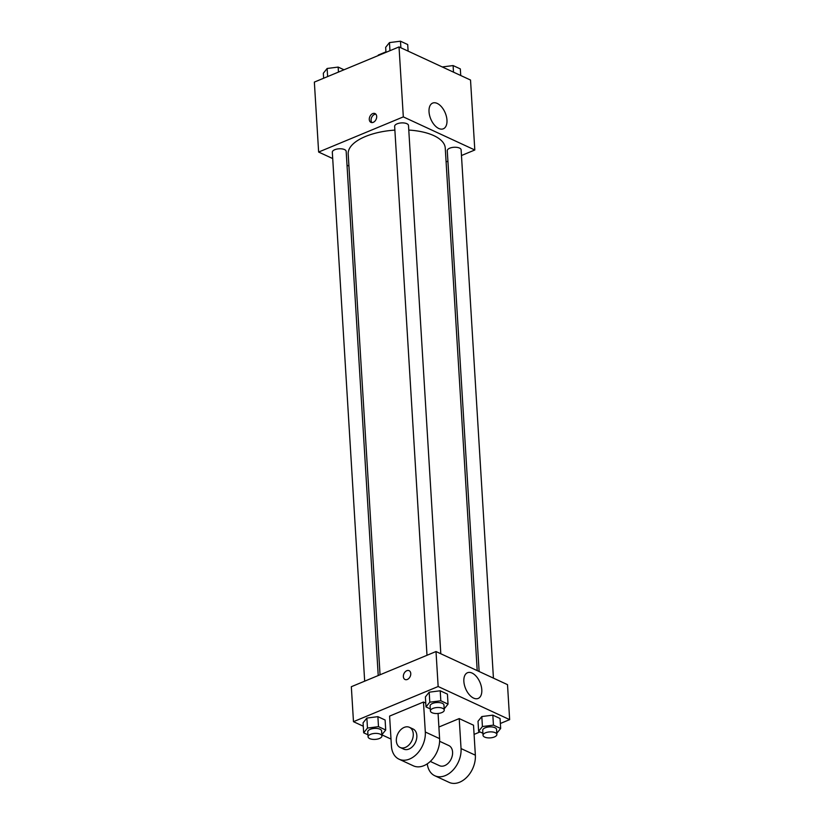 <?xml version="1.0" encoding="UTF-8"?>
<svg xmlns="http://www.w3.org/2000/svg" width="824" height="824" viewBox="0 0 824 824"><rect width="100%" height="100%" fill="white"/><g stroke="black" fill="none" stroke-linecap="round" stroke-linejoin="round"><path stroke-width="1.24" d="M378.36 55.517L378.329 55.033A13.184 5.696 176.5 0 0 377.969 55.682M378.329 55.033L385.941 51.871M332.711 158.569L318.631 152.049L314.356 82.091L399.032 46.927L470.525 80.041L474.809 149.989L461.461 155.53M348.933 166.088L347.017 165.191M394.881 130.11A48.616 20.981 176.5 0 0 365.403 136.516A48.616 20.981 176.5 0 0 348.192 153.985L380.049 674.784M477.209 670.612L445.248 148.052A48.616 20.981 176.5 0 0 408.776 130.068M447.906 161.164L446.093 161.916M318.631 152.049L403.317 116.884L474.809 149.989M493.432 678.131L461.121 149.844A6.942 2.997 176.5 0 0 457.032 147.383A6.942 2.997 176.5 0 0 449.719 148.196A6.942 2.997 176.5 0 0 447.267 150.689L479.125 671.509M378.226 675.536L346.173 151.358A6.942 2.997 176.5 0 0 342.084 148.907A6.942 2.997 176.5 0 0 334.781 149.71A6.942 2.997 176.5 0 0 332.319 152.203L364.672 681.17M426.997 655.286L394.644 126.319A6.942 2.997 -3.5 0 1 401.391 122.91A6.942 2.997 -3.5 0 1 408.498 125.475L440.809 653.762M403.317 116.884L399.032 46.927M429.026 111.796A13.915 7.849 -112.6 0 1 432.651 103.093A13.915 7.849 -112.6 0 1 445.238 112.94A13.915 7.849 -112.6 0 1 443.333 128.802A13.915 7.849 -112.6 0 1 434.279 124.857A13.915 7.849 -112.6 0 1 429.026 111.796M373.251 122.333A4.851 3.42 114.8 0 1 370.944 122.364A4.851 3.42 114.8 0 1 369.883 116.524A4.851 3.42 114.8 0 1 375.023 113.558A4.851 3.42 114.8 0 1 376.578 117.904A4.851 3.42 114.8 0 1 373.251 122.333M371.933 122.591A4.851 3.42 114.8 0 1 371.686 117.358A4.851 3.42 114.8 0 1 375.837 114.165M363.271 726.222L353.475 721.68L351.333 686.711L436.009 651.537L507.512 684.651L509.644 719.63L500.364 723.482M385.962 52.355L385.663 47.349L389.453 42.601L400.485 41.2L407.705 44.547L408.107 51.129M389.958 50.707L389.453 42.601M400.886 47.792L400.485 41.2M442.261 66.95L453.097 65.57L460.328 68.907L460.729 75.499M453.499 72.151L453.097 65.57M323.636 78.239L323.338 73.233L327.128 68.485L338.159 67.084L343.999 69.782M327.633 76.581L327.128 68.485M338.458 72.09L338.159 67.084M430.283 708.908L425.998 706.93L429.798 702.182L440.819 700.771L448.04 704.118L444.177 708.877M444.249 710.103L443.951 705.097A6.942 2.997 176.5 0 0 439.862 702.645A6.942 2.997 176.5 0 0 432.559 703.459A6.942 2.997 176.5 0 0 430.097 705.952L430.406 710.947A6.942 2.997 176.5 0 0 437.513 713.512A6.942 2.997 176.5 0 0 444.249 710.103A6.942 2.997 176.5 0 0 440.16 707.641A6.942 2.997 176.5 0 0 432.858 708.455A6.942 2.997 176.5 0 0 430.406 710.947M425.998 706.93L425.39 696.939L429.191 692.191L440.212 690.78L447.432 694.127L448.04 704.118M429.798 702.182L429.191 692.191L440.212 690.78L447.432 694.127M440.819 700.771L440.212 690.78M482.905 733.278L478.62 731.3L482.421 726.541L493.442 725.141L500.662 728.488L496.8 733.247M496.872 734.462L496.563 729.467A6.942 2.997 176.5 0 0 492.474 727.015A6.942 2.997 176.5 0 0 485.171 727.819A6.942 2.997 176.5 0 0 482.72 730.311L483.029 735.307A6.942 2.997 176.5 0 0 490.136 737.882A6.942 2.997 176.5 0 0 496.872 734.462A6.942 2.997 176.5 0 0 492.783 732.011A6.942 2.997 176.5 0 0 485.48 732.814A6.942 2.997 176.5 0 0 483.029 735.307M478.62 731.3L478.013 721.299L481.813 716.55L492.834 715.15L500.055 718.497L500.662 728.488M482.421 726.541L481.813 716.55L492.834 715.15L500.055 718.497M493.442 725.141L492.834 715.15M367.957 734.792L363.672 732.814L367.473 728.066L378.494 726.655L385.714 730.002L381.852 734.761M381.924 735.976L381.625 730.981A6.942 2.997 176.5 0 0 377.536 728.529A6.942 2.997 176.5 0 0 370.233 729.333A6.942 2.997 176.5 0 0 367.772 731.825L368.081 736.831A6.942 2.997 176.5 0 0 375.188 739.396A6.942 2.997 176.5 0 0 381.924 735.976A6.942 2.997 176.5 0 0 377.835 733.525A6.942 2.997 176.5 0 0 370.532 734.339A6.942 2.997 176.5 0 0 368.081 736.831M363.672 732.814L363.065 722.813L366.865 718.064L377.886 716.664L385.107 720.011L385.714 730.002M367.473 728.066L366.865 718.064L377.886 716.664L385.107 720.011M378.494 726.655L377.886 716.664M409.106 670.674A4.851 3.42 114.8 0 1 410.167 676.514A4.851 3.42 114.8 0 1 405.017 679.491A4.851 3.42 114.8 0 1 403.358 676.617A4.851 3.42 114.8 0 1 405.181 671.838A4.851 3.42 114.8 0 1 409.106 670.674A4.851 3.42 -65.2 0 0 405.181 671.848A4.851 3.42 -65.2 0 0 403.358 676.617A4.851 3.42 -65.2 0 0 405.027 679.491M353.475 721.68L438.152 686.516L436.009 651.537L507.512 684.651M351.333 686.711L436.009 651.537M481.793 689.74A13.915 7.849 -112.6 0 1 478.167 698.443A13.915 7.849 -112.6 0 1 465.591 688.596A13.915 7.849 -112.6 0 1 467.496 672.734A13.915 7.849 -112.6 0 1 476.54 676.679A13.915 7.849 -112.6 0 1 481.793 689.74M438.152 686.516L509.644 719.63M480.001 731.939L474.078 734.4M391.009 739.066L381.862 734.833M478.013 721.299L481.813 716.55M425.39 696.939L429.191 692.191M363.065 722.813L366.865 718.064M438.893 727.026L459.215 718.59L473.522 725.213L475.355 755.186A22.197 15.635 114.8 0 1 467.012 777.032A22.197 15.635 114.8 0 1 449.09 782.367L434.794 775.745A22.197 15.635 114.8 0 1 427.285 763.827M389.598 716.097L423.474 702.038L425.308 732.011A22.197 15.635 114.8 0 1 416.965 753.857A22.197 15.635 114.8 0 1 399.043 759.192A22.197 15.635 114.8 0 1 391.431 746.081L389.598 716.097M425.771 703.099L423.474 702.038M438.069 713.471L439.604 738.634L425.308 732.011M399.043 759.192L413.339 765.815A22.197 15.635 -65.2 0 0 431.261 760.48A22.197 15.635 -65.2 0 0 439.604 738.634M439.625 741.291L448.781 745.535A11.103 7.818 114.8 0 1 452.335 755.484A11.103 7.818 114.8 0 1 444.733 765.599A11.103 7.818 114.8 0 1 439.45 765.671L430.293 761.428M475.355 755.186L461.049 748.573L459.215 718.59M461.049 748.573A22.197 15.635 114.8 0 1 452.716 770.409A22.197 15.635 114.8 0 1 434.794 775.745M409.456 727.324L413.03 728.972A11.103 7.818 114.8 0 1 416.584 738.922A11.103 7.818 114.8 0 1 408.982 749.037A11.103 7.818 114.8 0 1 403.709 749.119L400.134 747.461A11.103 7.818 114.8 0 1 397.704 734.112A11.103 7.818 114.8 0 1 409.456 727.324A11.103 7.818 114.8 0 1 413.009 737.274A11.103 7.818 114.8 0 1 405.408 747.389A11.103 7.818 114.8 0 1 400.134 747.461"/></g></svg>
